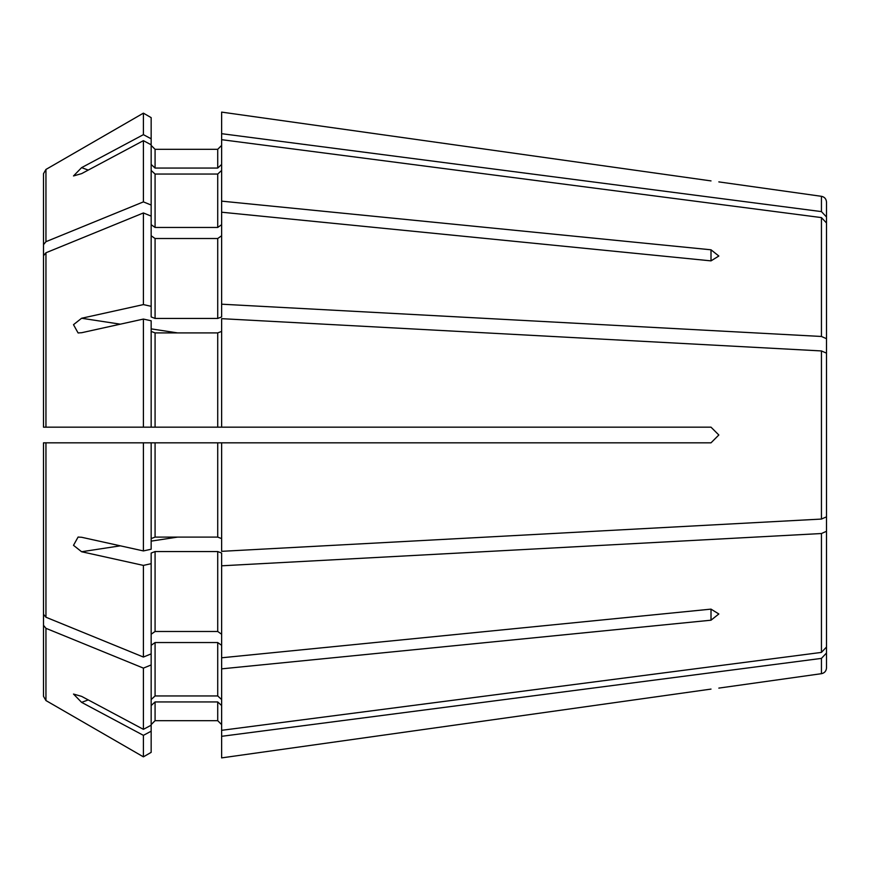 <?xml version="1.0" encoding="UTF-8"?>
<svg xmlns="http://www.w3.org/2000/svg" width="870" height="870" viewBox="0 0 870 870"><rect width="100%" height="100%" fill="white"/><g stroke="black" fill="none" stroke-linecap="round" stroke-linejoin="round"><path stroke-width="1.3" d="M151.162 144.79L143.409 140.657L81.606 173.63L73.504 175.947L81.606 167.638L143.409 134.654L151.162 138.798L151.162 316.941L155.077 318.442L217.717 318.442L221.632 316.941L221.632 304.195L821.443 336.472L826.5 338.702L826.5 381.799M711.007 249.799L718.837 256.019L711.007 260.869L221.632 212.215L221.632 201.144L711.007 249.799L711.007 260.869M826.5 488.2L826.5 531.298L821.443 533.528L221.632 565.804L221.632 553.059L217.717 551.558L155.077 551.558L151.162 553.059L151.162 563.684L143.409 565.402L81.606 551.743L73.504 545.327L78.061 537.094L81.606 537.269L143.409 550.928L143.409 442.83L43.5 442.83L43.5 614.242L43.5 473.41M221.632 112.11L711.007 180.906C721.034 182.189 721.034 182.189 711.007 180.906L221.632 112.11L221.632 133.686L821.443 211.606L826.5 216.978L826.5 286.099M221.632 565.804L221.632 736.314L821.443 658.394L826.5 653.022L826.5 502.664M151.162 427.17L143.409 427.17L143.409 319.072L151.162 320.78L151.162 427.17L711.007 427.17L718.837 434.989L711.007 442.83L221.632 442.83L221.632 551.33L821.443 519.064L826.5 516.834L826.5 353.166L821.443 350.936L821.443 519.064M151.162 138.798L151.162 117.635L143.409 113.154A1854445.172 1854445.172 0 0 0 45.947 169.443L43.5 173.685L43.5 372.849M151.162 164.441L155.077 168.062L155.077 149.314L151.162 145.399L155.077 149.314L217.717 149.314L221.632 145.399L217.717 149.314L217.717 168.062L221.632 164.441M718.837 181.895L821.443 196.315L821.443 211.606L826.5 216.978L826.5 202.123L826.5 216.978M826.5 276.888L826.5 222.97L821.443 217.598L221.632 139.678L221.632 133.686M155.077 168.062L217.717 168.062M151.162 224.677L155.077 227.451L217.717 227.451L221.632 224.677M151.162 205.048L143.409 201.883L45.947 241.686L43.5 244.687L43.5 385.519M151.162 306.316L143.409 304.598L81.606 318.257L73.504 324.673L78.061 332.905L78.757 332.982M143.409 134.654L143.409 113.154A1854445.172 1854445.172 0 0 0 45.947 169.443L45.947 241.686M143.409 140.657L143.409 201.883M43.5 173.685L43.5 244.687M151.162 170.433L155.077 174.054L217.717 174.054L221.632 170.433M151.162 235.759L155.077 238.521L217.717 238.521L221.632 235.759M151.162 216.119L143.409 212.954L143.409 304.598M143.409 212.954L45.947 252.768L43.5 255.758L43.5 427.17L143.409 427.17M143.409 319.072L81.606 332.731L78.061 332.905M151.162 331.405L155.077 332.905L217.717 332.905L221.632 331.405M155.077 332.905L155.077 427.17L217.717 427.17L217.717 332.905M143.409 442.83L221.632 442.83M151.162 538.595L155.077 537.094L217.717 537.094L221.632 538.595M143.409 565.402L143.409 657.046A1854444.737 1311290.448 180 0 1 45.947 617.232L43.5 614.242M151.162 634.241L155.077 631.479L217.717 631.479L221.632 634.241M151.162 645.322L155.077 642.549L217.717 642.549L221.632 645.322M151.162 699.567L155.077 695.946L217.717 695.946L221.632 699.567M151.162 563.684L151.162 664.952L143.409 668.116L143.409 729.343L81.606 696.37L73.504 694.053L81.606 702.362L143.409 735.346L143.409 756.846A1854445.172 1854445.172 0 0 1 45.947 700.557L43.5 696.315L43.5 497.151M143.409 668.116A1854445.183 1311290.763 180 0 1 45.947 628.314L43.5 625.312L43.5 696.315M43.5 625.312L43.5 484.481M151.162 705.559L155.077 701.938L217.717 701.938L221.632 705.559M155.077 701.938L155.077 720.686L151.162 724.601L155.077 720.686L217.717 720.686L221.632 724.601L217.717 720.686L217.717 701.938M143.409 735.346L151.162 731.202L151.162 752.365L143.409 756.846A1854445.172 1854445.172 0 0 1 45.947 700.557L45.947 628.314M221.632 757.89L711.007 689.094C721.034 687.811 721.034 687.811 711.007 689.094L221.632 757.89L221.632 736.314M151.162 731.202L151.162 725.21L143.409 729.343M826.5 667.877C826.228 671.096 824.543 673.032 821.443 673.684L821.443 658.394L826.5 653.022L826.5 667.877L826.5 653.022M221.632 668.856L711.007 620.201L711.007 609.13L718.837 613.981L711.007 620.201M151.162 442.83L151.162 549.22L143.409 550.928M221.632 427.17L221.632 318.67L821.443 350.936M826.5 222.97L826.5 367.336M221.632 139.678L221.632 201.144M221.632 212.215L221.632 304.195M221.632 657.785L711.007 609.13M221.632 730.321L821.443 652.402L826.5 647.03L826.5 531.298M151.162 653.881L143.409 657.046M151.162 664.952L151.162 725.21M43.5 255.758L43.5 396.589M88.251 170.085L81.606 167.638M177.632 332.905L151.162 328.871M120.343 324.173L81.606 318.257M155.077 174.054L155.077 227.451M217.717 174.054L217.717 227.451M155.077 238.521L155.077 318.442M217.717 238.521L217.717 318.442M45.947 252.768L45.947 427.17M155.077 442.83L155.077 537.094M217.717 442.83L217.717 537.094M45.947 442.83L45.947 617.232M155.077 551.558L155.077 631.479M217.717 551.558L217.717 631.479M155.077 642.549L155.077 695.946M217.717 642.549L217.717 695.946M88.251 699.915L81.606 702.362M177.632 537.094L151.162 541.129M120.343 545.827L81.606 551.743M821.443 217.598L821.443 336.472M821.443 533.528L821.443 652.402M78.061 537.127L78.757 537.018M821.443 196.315C824.543 196.968 826.228 198.904 826.5 202.123M821.443 673.684L718.837 688.105"/></g></svg>

